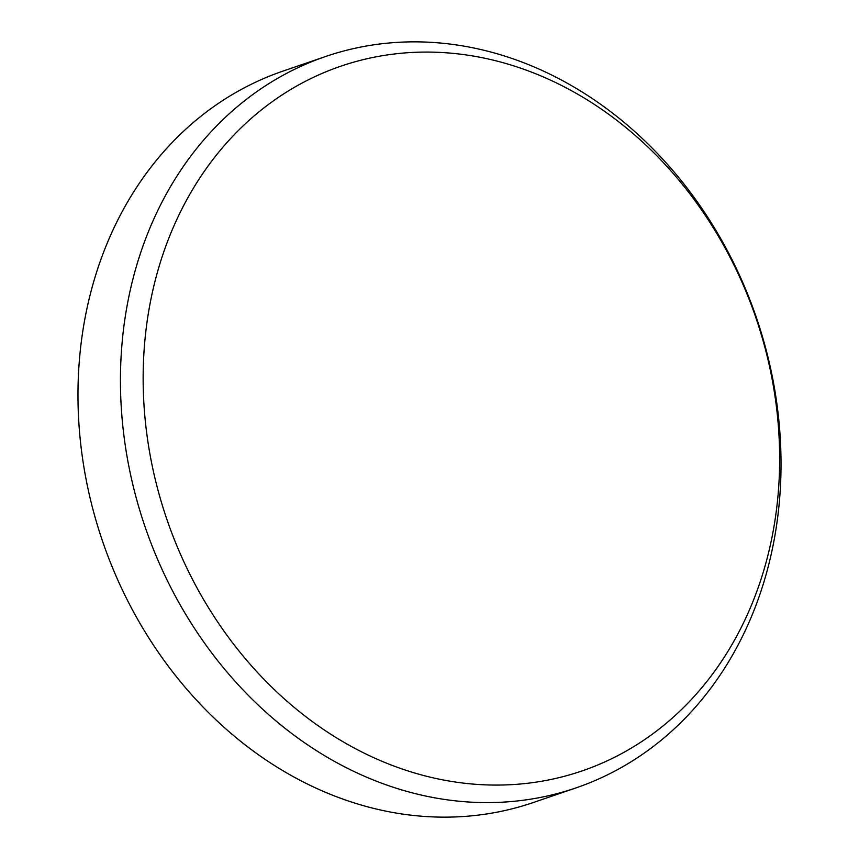 <?xml version="1.0" encoding="UTF-8"?>
<svg xmlns="http://www.w3.org/2000/svg" width="859" height="859" viewBox="0 0 859 859"><rect width="100%" height="100%" fill="white"/><g stroke="black" fill="none" stroke-linecap="round" stroke-linejoin="round"><path stroke-width="1.29" d="M734.23 265.549A372.441 311.291 71.1 0 0 297.536 85.556A372.441 311.291 71.1 0 0 188.561 571.6A372.441 311.291 71.1 0 0 625.266 751.593A372.441 311.291 71.1 0 0 734.23 265.549M167.569 581.038A386.539 323.07 -108.9 0 1 325.454 56.554A386.539 323.07 -108.9 0 1 733.897 263.412A386.539 323.07 -108.9 0 1 576.013 787.896A386.539 323.07 -108.9 0 1 167.569 581.038M325.454 56.554L282.987 71.104A386.539 323.07 71.1 0 0 125.103 595.588A386.539 323.07 71.1 0 0 533.546 802.446L576.013 787.896"/></g></svg>
